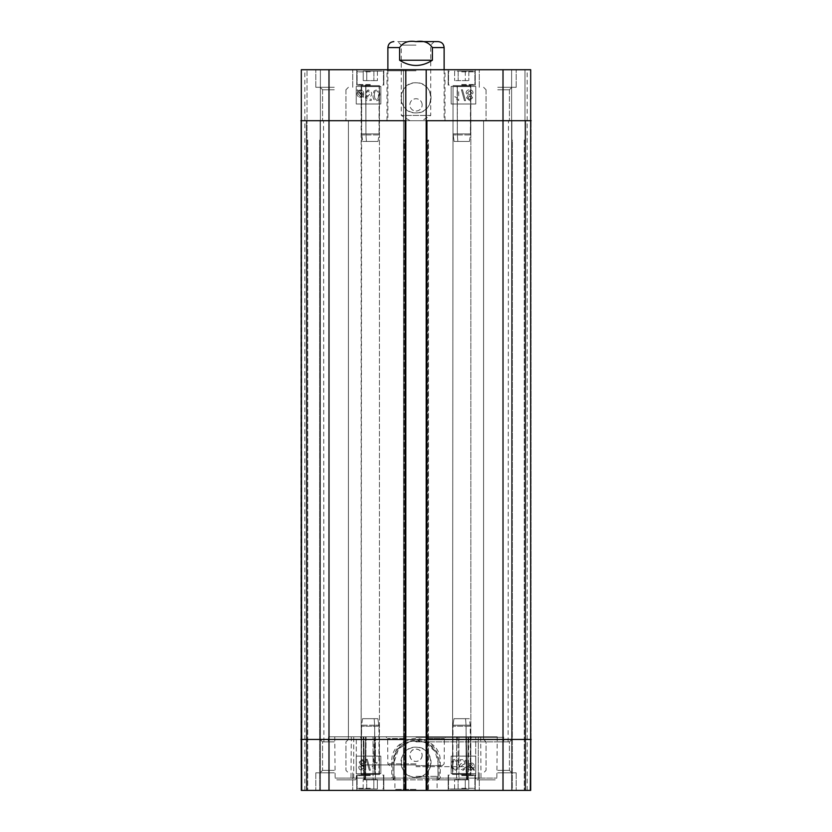 <?xml version="1.0" encoding="UTF-8"?>
<svg xmlns="http://www.w3.org/2000/svg" width="832" height="832" viewBox="0 0 832 832"><rect width="100%" height="100%" fill="white"/><g stroke="black" fill="none" stroke-linecap="round" stroke-linejoin="round"><path stroke-width="0.62" stroke-dasharray="4.16 3.12" d="M363.241 80.621L377.416 80.621L363.241 80.621L377.416 80.621L363.241 80.621L363.241 71.126L366.766 71.126L363.241 71.126L363.241 80.621M366.766 71.126L366.766 80.621L366.766 71.126L373.89 71.126L363.241 71.126L366.766 71.126L366.766 80.621L366.766 71.126L373.89 71.126L373.89 80.621L373.89 71.126L377.416 71.126L366.766 71.126M377.416 71.126L377.416 80.621L377.416 71.126L373.89 71.126L373.89 80.621L373.89 71.126L377.416 71.126M370.302 71.126L382.782 71.126L370.302 71.126M370.302 85.197L356.762 85.197L370.302 85.197M468.759 779.501L454.584 779.501L468.759 779.501L454.584 779.501L468.759 779.501L468.759 788.996L465.234 788.996L468.759 788.996L468.759 779.501M465.234 788.996L465.234 779.501L465.234 788.996L458.11 788.996L468.759 788.996L465.234 788.996L465.234 779.501L465.234 788.996L458.11 788.996L458.11 779.501L458.11 788.996L454.584 788.996L465.234 788.996M454.584 788.996L454.584 779.501L454.584 788.996L458.11 788.996L458.11 779.501L458.11 788.996L454.584 788.996M461.698 788.996L449.218 788.996L461.698 788.996M461.698 774.935L475.238 774.935L461.698 774.935M377.364 779.501L363.178 779.501L377.364 779.501L363.178 779.501L377.364 779.501L377.364 788.996L373.838 788.996L377.364 788.996L377.364 779.501M373.838 788.996L373.838 779.501L373.838 788.996L366.704 788.996L377.364 788.996L373.838 788.996L373.838 779.501L373.838 788.996L366.704 788.996L366.704 779.501L366.704 788.996L363.178 788.996L373.838 788.996M363.178 788.996L363.178 779.501L363.178 788.996L366.704 788.996L366.704 779.501L366.704 788.996L363.178 788.996M370.302 788.996L357.822 788.996L370.302 788.996M370.302 774.935L356.762 774.935L370.302 774.935M469.57 99.466L467.865 97.854L469.57 99.466L471.276 97.781L469.57 99.466M469.581 96.158L471.276 97.781L469.581 96.158L467.865 97.854L469.581 96.158M469.539 95.098L467.438 92.986L469.539 95.098L471.713 92.934L469.539 95.098M469.581 90.823L471.713 92.934L469.581 90.823L467.438 92.986L469.581 90.823M466.523 97.812L469.55 100.526L472.607 97.77L471.047 95.659L473.044 92.955C472.93 90.99 471.765 89.929 469.57 89.762C467.376 89.918 466.222 90.99 466.097 92.997L468.114 95.659L466.523 97.812L469.55 100.526L472.607 97.77L471.047 95.659L473.044 92.955C472.93 90.99 471.765 89.929 469.57 89.762C467.376 89.918 466.222 90.99 466.097 92.997L468.114 95.659L466.523 97.812M464.464 100.662L465.514 100.662L462.457 89.762L461.417 89.762L464.464 100.662L465.514 100.662L462.457 89.762L461.417 89.762L464.464 100.662M457.413 89.939L457.413 98.186L454.823 96.626L454.823 97.885L458.702 100.526L458.702 89.939L457.413 89.939L457.413 98.186L454.823 96.626L454.823 97.885L458.702 100.526L458.702 89.939L457.413 89.939M362.742 93.548L362.336 95.316L362.742 93.548L360.339 90.74L362.742 93.548M359.455 90.906L360.339 90.74L359.455 90.906M358.779 91.322L362.336 95.316L358.779 91.322M361.941 95.805L358.363 91.801L361.941 95.805L360.36 96.418L357.937 93.579L358.363 91.801L357.937 93.579L360.36 96.418L361.941 95.805M363.324 97.354L363.709 93.579C363.522 91.239 362.409 90.033 360.37 89.939L358.207 90.678L357.396 89.773L356.918 90.178L357.77 91.125L356.98 93.569C357.126 95.898 358.249 97.115 360.36 97.219L362.523 96.45L363.324 97.354L363.802 96.949L362.95 96.002L363.709 93.579C363.522 91.239 362.409 90.033 360.37 89.939L358.207 90.678L357.396 89.773L356.918 90.178L357.77 91.125L356.98 93.569C357.126 95.898 358.249 97.115 360.36 97.219L362.523 96.45L363.324 97.354M366.142 92.934L368.17 90.948L370.396 93.527L368.15 95.919L365.019 95.056L366.038 100.474L371.28 100.474L371.28 99.237L367.068 99.237L366.506 96.398L368.493 97.063C370.51 96.928 371.602 95.784 371.779 93.642L370.937 91.166L368.17 89.887L364.78 92.82L366.142 92.934L368.17 90.948L370.396 93.527L368.15 95.919L365.019 95.056L366.038 100.474L371.28 100.474L371.28 99.237L367.068 99.237L366.506 96.398L368.493 97.063C370.51 96.928 371.602 95.784 371.779 93.642L370.937 91.166L368.17 89.887L364.78 92.82L366.142 92.934M374.972 98.821L374.306 95.264L374.972 98.821L376.397 99.58L374.972 98.821M378.508 95.264C378.404 98.436 377.707 99.871 376.397 99.58C377.707 99.871 378.404 98.436 378.508 95.264C378.404 92.092 377.707 90.657 376.418 90.948C377.707 90.657 378.404 92.092 378.508 95.264M374.306 95.264C374.41 92.082 375.118 90.646 376.418 90.948C375.118 90.646 374.41 92.082 374.306 95.264M376.418 100.651C378.664 100.724 379.808 98.925 379.85 95.264C379.85 91.686 378.706 89.887 376.418 89.887L374.015 90.969L372.975 95.264C372.975 98.852 374.119 100.651 376.418 100.651C378.664 100.724 379.808 98.925 379.85 95.264C379.85 91.686 378.706 89.887 376.418 89.887L374.015 90.969L372.975 95.264C372.975 98.852 374.119 100.651 376.418 100.651M475.758 104L451.152 104L451.152 86.424L475.758 86.424L475.758 104L475.758 86.424L451.152 86.424L451.152 104L475.758 104M356.242 86.424L380.848 86.424L380.848 104L356.242 104L356.242 86.424L356.242 104L380.848 104L380.848 86.424L356.242 86.424M416 82.784C396.573 81.879 396.552 113.859 416 112.882C435.417 113.818 435.458 81.89 416 82.784M416 112.902A15.059 15.059 0 0 0 429.042 90.324A15.059 15.059 0 0 0 402.958 90.324A15.059 15.059 0 0 0 416 112.902M328.994 69.722L530.691 69.722L511.618 69.722L530.691 69.722L511.618 69.722L530.691 69.722L530.691 790.4L301.309 790.4L307.018 790.4L307.018 140.036L307.726 140.036L307.018 140.036L307.726 140.036L307.018 140.036L307.726 140.036L307.018 140.036L307.726 140.036L307.018 140.036L307.018 790.4L307.018 140.036L307.018 790.4L307.726 790.4L301.309 790.4L301.309 69.722L328.994 69.722L328.994 120.702L503.006 120.702L503.006 69.722M422.157 104.884A6.157 6.157 0 0 0 412.922 99.549A6.157 6.157 0 0 0 412.922 110.209A6.157 6.157 0 0 0 422.157 104.884A6.157 6.157 0 0 1 412.922 110.209A6.157 6.157 0 0 1 412.922 99.549A6.157 6.157 0 0 1 422.157 104.884M334.266 87.298L315.806 87.298L334.266 87.298M334.266 89.762L322.577 89.762L334.266 89.762M334.266 120.702L320.122 120.702L334.266 120.702M497.734 87.298L516.194 87.298L497.734 87.298M497.734 89.762L509.423 89.762L497.734 89.762M497.734 120.702L511.878 120.702L497.734 120.702M334.266 69.722L315.806 69.722L334.266 69.722M497.734 69.722L516.194 69.722L497.734 69.722M461.698 69.722L475.238 69.722L461.698 69.722M461.698 85.197L475.238 85.197L461.698 85.197M370.302 69.722L356.762 69.722L370.302 69.722M416 70.782L386.994 70.782L416 70.782M416 69.722L446.056 69.722L416 69.722M416 120.702L323.544 120.702L416 120.702M405.808 69.722L403.52 69.722L405.808 69.722L405.808 120.702L405.101 120.702L405.808 120.702L405.808 790.4L403.52 790.4L405.101 790.4L405.101 120.702L405.808 120.702M426.192 69.722L428.48 69.722L426.192 69.722L426.192 120.702L426.899 120.702L426.192 120.702L426.899 120.702L426.899 790.4L428.48 790.4L426.192 790.4L426.192 120.702M319.675 140.036L320.382 140.036L319.675 140.036L320.382 140.036L319.675 140.036L320.382 140.036L319.675 140.036L320.382 140.036L319.675 140.036L319.675 790.4L320.382 790.4L306.322 790.4L320.382 790.4L320.382 140.036L320.382 790.4L307.726 790.4L319.675 790.4L319.675 140.036M524.982 140.036L524.274 140.036L524.982 140.036L524.274 140.036L524.982 140.036L524.274 140.036L524.982 140.036L524.274 140.036L524.982 140.036L524.982 790.4L524.982 69.722L524.982 120.702L525.678 120.702L524.982 120.702L524.982 790.4L524.274 790.4L525.678 790.4L524.274 790.4L525.678 790.4L524.982 790.4L524.982 120.702L524.982 790.4L524.982 120.702L525.678 120.702L524.982 120.702L525.678 120.702L524.982 120.702L525.678 120.702L524.982 120.702L524.982 69.722L524.982 140.036M512.325 140.036L511.618 140.036L512.325 140.036L511.618 140.036L512.325 140.036L511.618 140.036L512.325 140.036L511.618 140.036L512.325 140.036L512.325 790.4L511.618 790.4L524.274 790.4L511.618 790.4L511.618 140.036L511.618 790.4L524.274 790.4L512.325 790.4L512.325 140.036M428.48 140.036L427.773 140.036L428.48 140.036L427.773 140.036L428.48 140.036L428.48 790.4L428.48 140.036M404.227 140.036L403.52 140.036L404.227 140.036L403.52 140.036L404.227 140.036L404.227 790.4L404.227 140.036M307.018 120.702L306.322 120.702L307.018 120.702L307.018 790.4L307.018 120.702L307.018 790.4L307.018 120.702L306.322 120.702L307.018 120.702L306.322 120.702L307.018 120.702L306.322 120.702L307.018 120.702L307.018 69.722L307.018 120.702M300.872 120.702L301.309 790.4L301.309 69.722L302.016 790.4L301.569 120.702L301.569 739.43L300.872 739.43L300.872 120.702L328.994 120.702L328.994 739.43L503.006 739.43L503.006 120.702L531.128 120.702M320.382 69.722L320.382 790.4L320.382 69.722M403.52 69.722L403.52 790.4L403.52 69.722M511.618 69.722L511.618 790.4L511.618 69.722M416 739.43L323.544 739.43L416 739.43M334.266 739.43L320.122 739.43L334.266 739.43M497.734 739.43L511.878 739.43L497.734 739.43M416 736.788L328.64 736.788L416 736.788M416 737.318L503.89 737.318L416 737.318M466.43 736.788L478.296 736.788L466.305 736.788L466.918 778.107A1.758 1.248 90 0 0 468.156 779.854A1.758 1.373 90 0 1 466.783 778.107L466.783 778.107A1.758 1.373 90 0 0 468.156 779.854A1.758 1.248 90 0 1 466.918 778.107L475.686 778.107A1.758 1.248 -90 0 0 476.923 779.854A1.758 1.248 -90 0 1 475.686 778.107L478.275 778.107A1.758 1.352 90 0 1 476.923 779.854A1.758 1.352 90 0 0 478.275 778.107L475.686 778.107L475.706 736.788L475.686 778.107L466.918 778.107L466.43 736.788M478.296 736.788L497.234 736.788L478.296 736.788L478.275 778.107L496.87 778.107L478.275 778.107L478.296 736.788M466.305 736.788L480.657 736.788L466.305 736.788L466.783 778.107L481.021 778.107L466.783 778.107L466.305 736.788M363.75 736.788L468.25 736.788L363.75 736.788L364.291 778.107A1.758 1.248 90 0 0 365.529 779.854A1.758 1.123 90 0 1 364.406 778.107L363.771 778.118L364.406 778.107A1.758 1.123 90 0 0 365.529 779.854L393.952 779.854L391.747 778.107L364.406 778.107L363.865 736.788L364.406 778.107L467.594 778.107A1.758 1.123 -90 0 1 466.471 779.854A1.758 1.248 -90 0 0 467.709 778.107L468.229 778.118L467.709 778.107A1.758 1.248 -90 0 1 466.471 779.854L457.704 779.854A1.758 1.102 -90 0 1 456.602 778.107A1.758 1.102 -90 0 0 457.704 779.854L437.975 779.854L439.109 778.107L458.942 778.107A1.758 1.248 90 0 1 457.704 779.854A1.758 1.248 90 0 0 458.942 778.107L467.709 778.107L468.25 736.788L375.378 736.788L468.25 736.788L467.709 778.107L456.602 778.107L456.622 736.788L456.602 778.107L375.398 778.107A1.758 1.102 90 0 1 374.296 779.854A1.758 1.248 -90 0 1 373.058 778.107A1.758 1.248 -90 0 0 374.296 779.854L365.529 779.854A1.758 1.248 90 0 1 364.291 778.107L392.891 778.107L394.025 779.854L374.296 779.854A1.758 1.102 90 0 0 375.398 778.107L373.058 778.107L373.027 736.788L373.058 778.107L364.291 778.107L363.75 736.788M353.704 736.788L334.766 736.788L356.294 736.788L353.704 736.788L353.725 778.107A1.758 1.352 -90 0 0 355.077 779.854A1.758 1.248 90 0 0 356.314 778.107A1.758 1.248 90 0 1 355.077 779.854A1.758 1.352 -90 0 1 353.725 778.107L335.13 778.107L353.725 778.107L353.704 736.788M356.294 736.788L365.695 736.788L356.294 736.788L356.314 778.107L356.294 736.788M365.695 736.788L351.343 736.788L365.695 736.788L365.602 778.118L365.082 778.107A1.758 1.248 -90 0 1 363.844 779.854A1.758 1.373 -90 0 0 365.217 778.107A1.758 1.373 -90 0 1 363.844 779.854A1.758 1.248 -90 0 0 365.082 778.107L350.979 778.107L365.217 778.107L365.695 736.788M416 741.884L508.102 741.884L416 741.884M416 739.773L508.102 739.773L416 739.773M374.358 761.81L376.948 763.37L376.948 762.122L373.058 759.47L373.058 770.058L374.358 770.078L374.358 761.831L376.948 763.381L376.948 762.133L373.058 759.491L373.058 770.078L374.358 770.078L374.358 761.831M369.304 770.234L370.354 770.234L367.297 759.335L366.257 759.346L369.304 770.255L370.354 770.255L367.297 759.346L366.257 759.335L369.304 770.255M362.19 760.531L363.906 762.143L362.19 760.552L360.485 762.226L362.19 760.552M362.18 763.838L360.485 762.216L362.18 763.849L363.906 762.154L362.18 763.849M362.222 764.899L364.333 767.031L362.222 764.91L360.058 767.073L362.222 764.91M364.333 767.01L362.18 769.174L360.058 767.062L362.18 769.194L364.333 767.031M365.238 762.206L362.222 759.491L359.154 762.237L360.714 764.348L358.717 767.062C358.842 769.028 359.996 770.089 362.19 770.255C364.385 770.099 365.55 769.018 365.664 767.021L363.646 764.348L365.238 762.206L362.222 759.47L359.154 762.226L360.714 764.338L358.717 767.052C358.842 769.007 359.996 770.078 362.19 770.234C364.385 770.078 365.55 769.007 365.664 767.01L363.646 764.338L365.238 762.206M468.676 766.626L469.082 764.868L468.676 766.646L471.078 769.454L468.676 766.626M471.962 769.278L471.078 769.434L471.962 769.278M472.649 768.872L469.082 764.878L472.649 768.862M473.377 767.593L473.054 768.373L469.477 764.369L473.054 768.394L473.481 766.605L473.377 767.603M469.477 764.369L471.058 763.766L473.481 766.594L471.058 763.776L469.477 764.39M467.719 766.605C467.896 768.934 469.009 770.141 471.058 770.234L473.21 769.496L474.022 770.401L474.5 769.995L473.658 769.049L474.438 766.615C474.292 764.275 473.169 763.058 471.068 762.965L468.905 763.724L468.094 762.83L467.615 763.246L468.468 764.192L467.719 766.615C467.896 768.945 469.009 770.162 471.058 770.245L473.21 769.506L474.022 770.411L474.5 770.016L473.658 769.059L474.438 766.626C474.292 764.286 473.169 763.079 471.068 762.975L468.905 763.734L468.094 762.84L467.615 763.235L468.468 764.171L467.719 766.615M461.022 766.657L463.268 764.254L466.409 765.128L465.39 759.71L460.148 759.71L460.148 760.947L464.35 760.947L464.922 763.776L462.925 763.121C460.907 763.256 459.815 764.39 459.649 766.532L460.481 769.018L463.247 770.297L466.638 767.354L465.275 767.239L463.258 769.246L461.022 766.667L463.268 764.275L466.409 765.138L465.39 759.72L460.148 759.72L460.148 760.958L464.35 760.958L464.922 763.786L462.925 763.131C460.907 763.266 459.815 764.4 459.649 766.542L460.481 769.028L463.247 770.307L466.638 767.364L465.275 767.25L463.258 769.236L461.022 766.667M456.446 761.353L457.111 764.93L456.446 761.374L455.021 760.614L456.446 761.374M452.91 764.92L452.91 764.93C453.014 761.738 453.721 760.302 455.021 760.604C453.721 760.313 453.014 761.758 452.91 764.93C453.014 768.102 453.721 769.538 455.01 769.246C453.721 769.527 453.014 768.092 452.91 764.92M457.111 764.92C457.007 768.092 456.3 769.527 455.01 769.236C456.3 769.548 457.007 768.102 457.111 764.93M455.01 759.543C452.754 759.47 451.61 761.27 451.578 764.93L451.578 764.93C451.568 768.508 452.722 770.297 455.01 770.307L457.402 769.226L458.442 764.93C458.442 761.332 457.298 759.543 455.01 759.543L455.01 759.533C452.754 759.46 451.61 761.249 451.578 764.92C451.568 768.498 452.722 770.286 455.01 770.297L457.402 769.205L458.442 764.92C458.442 761.322 457.298 759.522 455.01 759.533M380.848 756.101L380.848 773.677L356.242 773.677L356.242 756.101L380.848 756.101L356.242 756.122L356.242 773.698L380.848 773.698L380.848 756.122M475.758 756.101L475.758 773.677L451.152 773.677L451.152 756.101L475.758 756.101L451.152 756.122L451.152 773.698L475.758 773.698L475.758 756.122M405.454 738.546L405.454 736.788L405.454 739.596L405.454 738.546L387.639 738.546L405.454 738.546M405.454 739.596L374.046 739.596L405.454 739.596M426.546 739.596L426.546 736.788L426.546 739.596L426.546 736.788L426.546 739.596L416 739.596L457.954 739.596L426.546 739.596M426.546 736.788L457.174 736.788L426.546 736.788M426.546 738.546L444.361 738.546L426.546 738.546M405.454 736.788L374.826 736.788L405.454 736.788M416 747.209C396.552 746.283 396.594 778.294 416 777.317C435.448 778.242 435.417 746.314 416 747.209M416 777.338A15.059 15.059 0 0 0 429.042 754.749A15.059 15.059 0 0 0 402.958 754.749A15.059 15.059 0 0 0 416 777.338M422.157 755.248C421.782 758.982 419.734 761.03 416 761.394C408.065 761.769 408.065 748.717 416 749.091C419.734 749.455 421.782 751.514 422.157 755.248A6.157 6.157 0 0 0 412.922 749.913A6.157 6.157 0 0 0 412.922 760.573A6.157 6.157 0 0 0 422.157 755.248L422.157 755.248M334.266 772.824L315.806 772.824L334.266 772.824M334.266 770.359L322.577 770.359L334.266 770.359M334.266 741.884L322.577 741.884L334.266 741.884M497.734 772.824L516.194 772.824L497.734 772.824M497.734 770.359L509.423 770.359L497.734 770.359M497.734 741.884L509.423 741.884L497.734 741.884M497.734 790.4L516.194 790.4L497.734 790.4M334.266 790.4L315.806 790.4L334.266 790.4M461.698 790.4L475.238 790.4L461.698 790.4M370.302 790.4L356.762 790.4L370.302 790.4M416 789.35L394.909 789.35L416 789.35M416 790.4L438.152 790.4L416 790.4M530.587 790.4L527.176 790.4L530.587 790.4L531.024 739.43L531.024 120.702L527.613 120.702L531.024 120.702L531.024 739.43L527.613 739.43L531.128 739.43L530.691 790.4L529.984 790.4L530.691 790.4L531.128 739.43L530.691 790.4L531.128 739.43L530.691 790.4L531.128 739.43L530.431 739.43L530.431 120.702L530.431 739.43L529.984 790.4L525.678 790.4L529.984 790.4L530.431 739.43L531.128 739.43L530.431 739.43L530.431 120.702L530.431 739.43L531.128 739.43L530.587 790.4M426.899 790.4L426.192 790.4M405.808 790.4L405.101 790.4M301.413 790.4L304.824 790.4L301.413 790.4L300.976 739.43L300.976 120.702L304.387 120.702L300.976 120.702L300.976 739.43L304.387 739.43L300.976 739.43L301.413 790.4M416 776.339L437.091 776.339L416 776.339M416 739.596L361.275 739.596L416 739.596M300.872 739.43L301.309 790.4L300.872 739.43L328.994 739.43L328.994 790.4M440.253 778.107L438.048 779.854L466.471 779.854A1.758 1.123 -90 0 0 467.594 778.107L440.253 778.107L440.253 762.289C441.74 731.692 390.291 731.64 391.747 762.289L391.747 778.107M437.975 779.75L437.975 762.278L435.209 751.618L424.715 742.102L410.498 741L398.632 748.81L394.025 762.278L394.025 779.75M393.942 779.854L394.025 762.278L392.891 762.289C393.661 750.287 399.651 742.57 410.852 739.159C424.788 735.436 439.546 747.573 439.109 762.289L439.109 778.107M391.747 762.289L394.025 762.278C392.714 733.897 439.317 733.949 437.975 762.278L438.058 779.854M416 766.667L468.749 766.667L416 766.667M416 765.617L442.385 765.617L416 765.617M466.471 779.854L365.529 779.854L466.471 779.854A1.758 1.758 0 0 0 468.229 778.149L468.759 736.798L468.229 778.118A1.758 1.758 0 0 1 466.471 779.854M355.077 779.854L336.887 779.854L355.077 779.854M476.923 779.854L495.113 779.854L476.923 779.854M461.698 71.126L474.178 71.126L461.698 71.126M458.162 71.126L468.822 71.126L458.162 71.126L458.162 80.621L454.636 80.621L468.822 80.621L458.162 80.621L458.162 71.126L454.636 71.126L454.636 80.621L454.636 71.126L465.296 71.126L465.296 80.621L468.822 80.621L465.296 80.621L465.296 71.126L468.822 71.126L468.822 80.621L468.822 71.126L458.162 71.126L458.162 80.621L458.162 71.126M465.296 71.126L465.296 80.621L465.296 71.126M470.486 86.601L470.839 85.665L457.132 85.665L470.839 85.665L457.132 85.665L457.309 86.601L457.132 85.665C451.121 85.488 451.121 85.488 457.132 85.665C451.121 85.488 451.121 85.488 457.132 85.665L470.839 85.665L470.839 774.592L470.35 773.521L466.097 773.521L466.097 726.242C471.682 726.242 471.682 726.242 466.097 726.242C471.682 726.242 471.682 726.242 466.097 726.242L452.91 726.242L466.097 726.242C471.682 726.242 471.682 726.242 466.097 726.242C471.682 726.242 471.682 726.242 466.097 726.242L452.91 726.242L466.097 726.242L466.274 774.457L452.556 774.457L466.274 774.457C472.285 774.634 472.285 774.634 466.274 774.457C472.285 774.634 472.285 774.634 466.274 774.457L466.055 725.192L466.274 774.457C472.285 774.634 472.285 774.634 466.274 774.457C472.285 774.634 472.285 774.634 466.274 774.457L452.556 774.457L466.274 774.457L466.097 773.521L452.91 773.521L452.993 725.192L452.556 774.457L452.91 773.521L470.35 773.521L452.91 773.521L470.35 773.521L470.267 725.192L469.3 718.682L465.566 718.682L466.055 725.192C471.588 725.192 471.588 725.192 466.055 725.192C471.588 725.192 471.588 725.192 466.055 725.192L452.993 725.192L466.055 725.192C471.588 725.192 471.588 725.192 466.055 725.192C471.588 725.192 471.588 725.192 466.055 725.192L452.993 725.192L466.055 725.192L465.566 718.682L453.97 718.682L452.993 725.192L453.97 718.682L469.3 718.682L465.566 718.682L466.055 725.192L465.566 718.682L453.97 718.682L469.3 718.682L470.35 726.242L470.839 774.592L470.839 85.665L470.486 133.89L457.309 133.89C451.724 133.879 451.724 133.879 457.309 133.89C451.724 133.879 451.724 133.879 457.309 133.89L470.486 133.89L457.309 133.89C451.724 133.879 451.724 133.879 457.309 133.89C451.724 133.879 451.724 133.879 457.309 133.89L470.486 133.89L470.413 134.93L470.486 86.601L457.309 86.601L457.35 134.93L457.132 85.665L457.35 134.93L457.309 86.601L470.486 86.601L453.045 86.601L470.486 86.601M469.435 141.44L470.413 134.93L457.35 134.93C451.807 134.93 451.807 134.93 457.35 134.93C451.807 134.93 451.807 134.93 457.35 134.93L470.413 134.93L457.35 134.93C451.807 134.93 451.807 134.93 457.35 134.93C451.807 134.93 451.807 134.93 457.35 134.93L470.413 134.93L469.435 141.44L457.839 141.44L457.35 134.93L457.839 141.44L454.106 141.44L469.435 141.44L457.839 141.44L457.35 134.93L457.839 141.44L454.106 141.44L469.435 141.44M379.09 86.601L379.444 85.665L365.726 85.665L379.444 85.665L365.726 85.665L365.903 86.601L365.726 85.665C359.715 85.488 359.715 85.488 365.726 85.665C359.715 85.488 359.715 85.488 365.726 85.665L379.444 85.665L379.444 774.592L378.955 773.521L374.691 773.521L374.868 774.457L361.161 774.457L374.868 774.457L374.691 726.242C380.276 726.242 380.276 726.242 374.691 726.242C380.276 726.242 380.276 726.242 374.691 726.242L361.514 726.242L374.691 726.242C380.276 726.242 380.276 726.242 374.691 726.242C380.276 726.242 380.276 726.242 374.691 726.242L361.514 726.242L374.691 726.242L374.65 725.192L374.868 774.457C380.879 774.634 380.879 774.634 374.868 774.457C380.879 774.634 380.879 774.634 374.868 774.457L361.161 774.457L374.868 774.457L374.65 725.192L374.691 773.521L361.514 773.521L361.161 774.457L361.587 725.192L361.514 773.521L378.955 773.521L361.514 773.521L378.955 773.521L378.955 726.242L379.444 774.592L379.444 85.665L379.09 133.89L365.903 133.89C360.318 133.879 360.318 133.879 365.903 133.89C360.318 133.879 360.318 133.879 365.903 133.89L379.09 133.89L365.903 133.89C360.318 133.879 360.318 133.879 365.903 133.89C360.318 133.879 360.318 133.879 365.903 133.89L379.09 133.89L379.007 134.93L379.09 86.601L365.903 86.601L365.945 134.93L365.726 85.665L365.945 134.93L365.903 86.601L379.09 86.601L361.65 86.601L379.09 86.601M378.03 141.44L379.007 134.93L365.945 134.93C360.412 134.93 360.412 134.93 365.945 134.93C360.412 134.93 360.412 134.93 365.945 134.93L379.007 134.93L365.945 134.93C360.412 134.93 360.412 134.93 365.945 134.93C360.412 134.93 360.412 134.93 365.945 134.93L379.007 134.93L378.03 141.44L366.434 141.44L365.945 134.93L366.434 141.44L362.7 141.44L378.03 141.44L366.434 141.44L365.945 134.93L366.434 141.44L362.7 141.44L378.03 141.44M362.565 718.682L361.587 725.192L374.65 725.192C380.193 725.192 380.193 725.192 374.65 725.192C380.193 725.192 380.193 725.192 374.65 725.192L361.587 725.192L374.65 725.192C380.193 725.192 380.193 725.192 374.65 725.192C380.193 725.192 380.193 725.192 374.65 725.192L361.587 725.192L362.565 718.682L374.161 718.682L374.65 725.192L374.161 718.682L377.894 718.682L362.565 718.682L374.161 718.682L374.65 725.192L374.161 718.682L377.894 718.682L362.565 718.682M457.132 85.665C451.121 85.488 451.121 85.488 457.132 85.665C451.121 85.488 451.121 85.488 457.132 85.665M365.726 85.665C359.715 85.488 359.715 85.488 365.726 85.665C359.715 85.488 359.715 85.488 365.726 85.665M374.868 774.457C380.879 774.634 380.879 774.634 374.868 774.457C380.879 774.634 380.879 774.634 374.868 774.457M416 45.115L401.274 45.115L416 45.115M434.242 41.6L397.758 41.6L434.242 41.6L430.726 45.115L430.726 115.43L401.274 115.43L430.726 115.43L421.949 120.702M399.61 60.237C410.54 67.194 421.46 67.194 432.39 60.237L432.39 47.58C428.834 42.328 423.363 40.352 416 41.642C408.637 40.352 403.166 42.328 399.61 47.58L399.61 60.237L432.39 60.237M444.122 69.722L444.122 120.702L387.878 120.702L444.122 120.702M370.302 71.833L357.115 71.833L370.302 71.833M370.302 84.49L357.115 84.49L370.302 84.49M461.698 788.289L474.885 788.289L461.698 788.289M461.698 775.632L474.885 775.632L461.698 775.632M370.302 788.289L357.115 788.289L370.302 788.289M370.302 775.632L357.115 775.632L370.302 775.632M306.322 120.702L306.322 790.4L306.322 120.702M307.726 140.036L307.726 790.4L307.726 140.036M525.678 120.702L525.678 790.4L525.678 120.702M524.274 140.036L524.274 790.4L524.274 140.036M427.773 790.4L427.773 140.036L427.773 790.4M503.006 790.4L503.006 739.43L531.128 739.43M416 764.93L361.494 764.93L416 764.93M416 763.87L387.858 763.87L416 763.87M529.984 790.4L530.431 739.43L529.984 790.4M301.569 739.43L302.016 790.4L301.569 739.43M468.135 736.788L467.594 778.107L468.135 736.788M458.973 736.788L458.942 778.107L458.973 736.788M440.253 762.289L439.109 762.289M392.891 778.107L392.891 762.289M375.378 736.788L375.398 778.107L375.378 736.788M365.082 778.107L356.314 778.107L365.082 778.107L365.57 736.788L365.082 778.107M461.698 84.49L474.885 84.49L461.698 84.49M461.698 71.833L474.885 71.833L461.698 71.833M457.309 86.601L453.045 86.601L457.309 86.601M365.903 86.601L361.65 86.601L365.903 86.601M387.878 47.58L399.61 47.58M432.39 47.58L444.122 47.58M357.115 71.833L357.822 71.126L357.115 71.833L357.115 84.49L357.822 85.197L357.115 84.49L357.115 71.833M383.479 71.833L382.782 71.126L383.479 71.833L383.479 84.49L382.782 85.197L383.479 84.49L383.479 71.833M474.885 788.289L474.178 788.996L474.885 788.289L474.885 775.632L474.178 774.935L474.885 775.632L474.885 788.289M448.521 788.289L449.218 788.996L448.521 788.289L448.521 775.632L449.218 774.935L448.521 775.632L448.521 788.289M383.479 788.289L382.782 788.996L383.479 788.289L383.479 775.632L382.782 774.935L383.479 775.632L383.479 788.289M357.115 788.289L357.822 788.996L357.115 788.289L357.115 775.632L357.822 774.935L357.115 775.632L357.115 788.289M345.946 89.762L348.41 87.298L345.946 89.762L345.946 120.702L345.946 89.762M322.577 89.762L320.122 87.298L322.577 89.762L322.577 120.702L322.577 89.762M509.423 89.762L511.878 87.298L509.423 89.762L509.423 120.702L509.423 89.762M486.054 89.762L483.59 87.298L486.054 89.762L486.054 120.702L486.054 89.762M352.716 87.298L352.716 69.722L352.716 87.298M315.806 87.298L315.806 69.722L315.806 87.298M516.194 87.298L516.194 69.722L516.194 87.298M479.284 87.298L479.284 69.722L479.284 87.298M475.238 85.197L475.238 69.722L475.238 85.197M448.167 85.197L448.167 69.722L448.167 85.197M383.833 85.197L383.833 69.722L383.833 85.197M356.762 85.197L356.762 69.722L356.762 85.197M445.006 120.702L445.006 70.782L446.056 69.722M386.994 120.702L386.994 70.782L385.944 69.722M304.824 790.4L304.824 69.722M527.176 790.4L527.176 69.722M508.102 741.884L508.456 120.702M323.898 741.884L323.544 120.702M348.41 739.43L348.41 120.702L348.41 739.43L345.946 741.884L345.946 770.359L348.41 772.824L345.946 770.359L345.946 741.884L348.41 739.43M320.122 739.43L320.122 120.702L320.122 739.43L322.577 741.884L322.577 770.359L320.122 772.824L322.577 770.359L322.577 741.884L320.122 739.43M511.878 739.43L511.878 120.702L511.878 739.43L509.423 741.884L509.423 770.359L511.878 772.824L509.423 770.359L509.423 741.884L511.878 739.43M483.59 739.43L483.59 120.702L483.59 739.43L486.054 741.884L486.054 770.359L483.59 772.824L486.054 770.359L486.054 741.884L483.59 739.43M328.64 736.788L328.11 741.884M503.36 736.788L503.89 741.884M374.826 736.788L374.046 739.596L373.828 764.93L372.07 766.667M457.174 736.788L457.954 739.596L458.172 764.93L459.93 766.667M442.385 765.617L444.142 763.87L444.361 738.546L446.129 736.788M389.615 765.617L387.858 763.87L387.639 738.546L385.871 736.788M479.284 772.824L479.284 790.4L479.284 772.824M516.194 772.824L516.194 790.4L516.194 772.824M315.806 772.824L315.806 790.4L315.806 772.824M352.716 772.824L352.716 790.4L352.716 772.824M448.167 774.935L448.167 790.4L448.167 774.935M475.238 774.935L475.238 790.4L475.238 774.935M356.762 774.935L356.762 790.4L356.762 774.935M383.833 774.935L383.833 790.4L383.833 774.935M394.909 776.339L394.909 789.35L393.848 790.4M437.091 776.339L437.091 789.35L438.152 790.4M468.749 766.667L470.506 764.93L470.725 739.596L471.505 736.788M363.251 766.667L361.494 764.93L361.275 739.596L360.495 736.788M363.771 778.149A1.758 1.758 0 0 0 365.529 779.854A1.758 1.758 0 0 1 363.771 778.149L363.241 736.798L363.771 778.118M394.025 762.278C394.129 756.548 396.053 751.587 399.818 747.417C401.814 744.713 405.694 742.498 411.434 740.782C421.45 739.045 429.374 742.654 435.209 751.618M334.766 736.788L335.13 778.107L336.887 779.854M363.844 779.854A1.758 1.758 0 0 0 365.602 778.128A1.758 1.758 0 0 1 363.844 779.854M351.343 736.788L350.979 778.107L349.222 779.854M366.08 736.798L365.602 778.118L366.08 736.798M497.234 736.788L496.87 778.107L495.113 779.854M466.398 778.128A1.758 1.758 0 0 0 468.156 779.854A1.758 1.758 0 0 1 466.398 778.128L465.92 736.798L466.398 778.118M480.657 736.788L481.021 778.107L482.778 779.854M474.885 84.49L474.178 85.197L474.885 84.49L474.885 71.833L474.178 71.126L474.885 71.833L474.885 84.49M448.521 84.49L449.218 85.197L448.521 84.49L448.521 71.833L449.218 71.126L448.521 71.833L448.521 84.49M453.045 86.601L452.556 774.457L453.045 86.601M453.055 133.879L454.106 141.44L453.055 133.879M361.65 86.601L361.161 774.457L361.161 85.53L361.65 133.89L362.71 141.44L361.65 133.879L361.65 86.601M378.945 726.242L377.894 718.682L378.945 726.242M410.051 120.702L401.274 115.43L401.274 45.115L397.758 41.6M387.878 69.722L387.878 120.702"/><path stroke-width="1.25" d="M328.994 69.722L301.309 69.722L301.309 790.4L405.808 790.4L405.808 69.722L328.994 69.722L328.994 120.702L300.872 120.702M405.808 69.722L426.192 69.722L426.192 120.702L503.006 120.702L503.006 69.722L426.192 69.722M531.128 739.43L426.192 739.43L426.192 790.4L530.691 790.4L530.691 69.722L503.006 69.722M405.808 120.702L328.994 120.702L328.994 739.43L300.872 739.43M426.192 790.4L405.808 790.4M426.192 739.43L426.192 120.702M416 41.6L438.152 41.6L416 41.6M432.39 60.237C421.46 67.194 410.54 67.194 399.61 60.237L399.61 47.58C403.166 42.328 408.637 40.352 416 41.642C423.363 40.352 428.834 42.328 432.39 47.58L432.39 60.237L399.61 60.237M438.152 41.6C441.782 41.954 443.768 43.95 444.122 47.58L444.122 69.722M531.128 120.702L503.006 120.702L503.006 790.4M426.899 790.4L426.899 120.702M405.808 739.43L405.101 739.43L405.101 120.702M405.101 790.4L405.101 739.43L328.994 739.43L328.994 790.4M399.61 47.58L387.878 47.58L387.878 69.722M444.122 47.58L432.39 47.58M387.878 47.58C388.232 43.95 390.218 41.954 393.848 41.6"/></g></svg>

